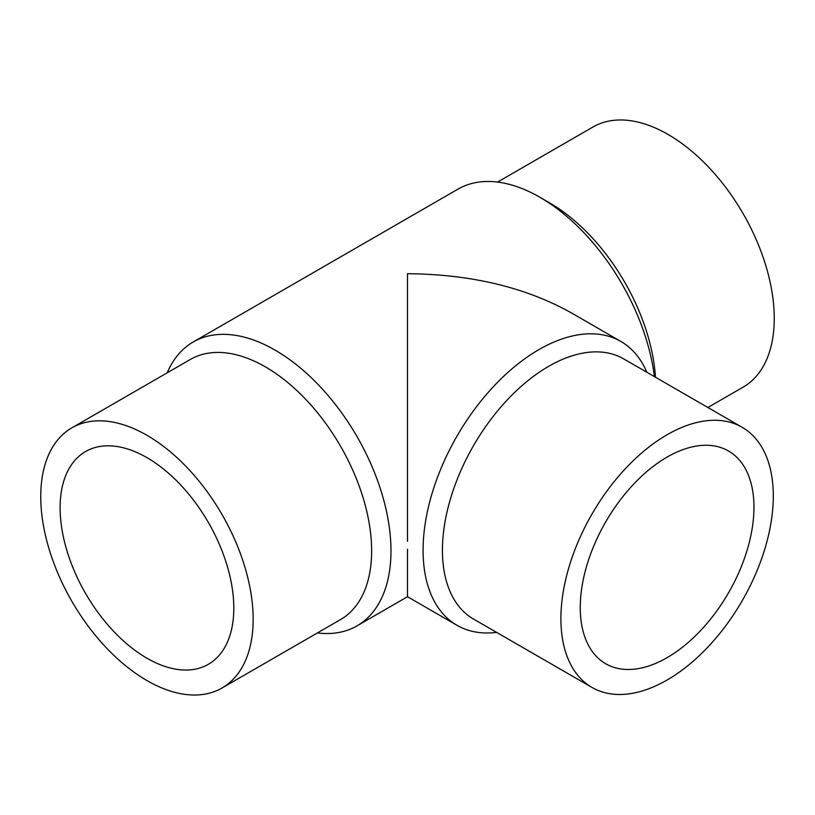<?xml version="1.0" encoding="UTF-8"?>
<svg xmlns="http://www.w3.org/2000/svg" width="815" height="815" viewBox="0 0 815 815"><rect width="100%" height="100%" fill="white"/><g stroke="black" fill="none" stroke-linecap="round" stroke-linejoin="round"><path stroke-width="1.22" d="M497.578 182.061L592.953 127.008A150.194 86.716 60 0 1 708.693 167.238A150.194 86.716 60 0 1 774.25 318.39A150.194 86.716 60 0 1 743.148 387.145L707.889 407.5M167.228 372.791A163.876 94.611 60 0 1 193.165 342.015A163.876 94.611 60 0 1 319.449 385.923A163.876 94.611 60 0 1 390.976 550.838A163.876 94.611 60 0 1 357.041 625.859A163.876 94.611 60 0 1 317.422 632.939M646.825 372.251A163.876 94.611 120 0 0 620.887 341.475A163.876 94.611 120 0 0 494.613 385.373A163.876 94.611 120 0 0 423.077 550.298A163.876 94.611 120 0 0 457.021 625.319L407.5 596.723L407.5 549.32M71.852 427.855L190.333 359.456A150.194 86.716 60 0 1 306.063 399.696A150.194 86.716 60 0 1 371.63 550.838A150.194 86.716 60 0 1 340.517 619.594L222.047 687.992A150.194 86.716 60 0 1 106.307 647.762A150.194 86.716 60 0 1 40.75 496.61A150.194 86.716 60 0 1 71.852 427.855A150.194 86.716 60 0 1 187.593 468.095A150.194 86.716 60 0 1 253.149 619.237A150.194 86.716 60 0 1 222.047 687.992M742.2 427.315L623.73 358.906A150.194 86.716 120 0 0 507.99 399.146A150.194 86.716 120 0 0 442.433 550.298A150.194 86.716 120 0 0 473.535 619.054L592.006 687.452A150.194 86.716 120 0 0 707.746 647.212A150.194 86.716 120 0 0 773.303 496.07A150.194 86.716 120 0 0 742.2 427.315A150.194 86.716 120 0 0 626.46 467.545A150.194 86.716 120 0 0 560.903 618.697A150.194 86.716 120 0 0 592.006 687.452M457.021 625.319A163.876 94.611 120 0 0 496.641 632.389M146.955 658.214A122.821 70.915 60 0 1 66.718 549.982A122.821 70.915 60 0 1 85.544 451.561A122.821 70.915 60 0 1 146.955 457.643A122.821 70.915 60 0 1 227.191 565.875A122.821 70.915 60 0 1 208.365 664.296A122.821 70.915 60 0 1 146.955 658.214M753.957 507.236A122.821 70.915 -60 0 1 700.34 630.841A122.821 70.915 -60 0 1 605.698 663.746A122.821 70.915 -60 0 1 580.26 607.521A122.821 70.915 -60 0 1 633.866 483.916A122.821 70.915 -60 0 1 728.518 451.011A122.821 70.915 -60 0 1 753.957 507.236M407.5 541.303L407.5 273.697C471.07 274.288 525.695 287.349 571.376 312.889L620.887 341.475M193.165 342.015L457.959 189.141A163.876 94.611 60 0 1 539.897 197.261A163.876 94.611 60 0 1 654.404 376.622M539.897 197.261L549.575 202.843A150.194 86.716 60 0 1 655.464 377.233M407.5 596.723L357.041 625.859"/></g></svg>
